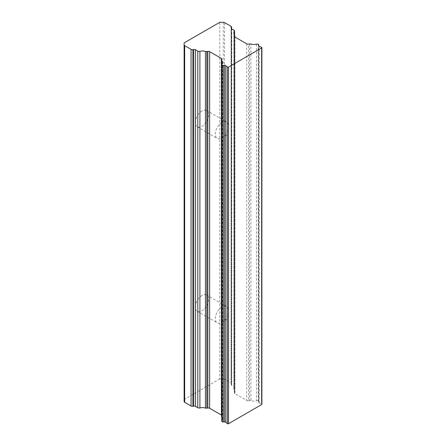 <?xml version="1.0" encoding="UTF-8"?>
<svg xmlns="http://www.w3.org/2000/svg" width="446" height="446" viewBox="0 0 446 446"><rect width="100%" height="100%" fill="white"/><g stroke="black" fill="none" stroke-linecap="round" stroke-linejoin="round"><path stroke-width="0.33" stroke-dasharray="2.23 1.67" d="M201.96 110.998A9.411 5.436 120 0 0 195.811 119.294A9.411 5.436 120 0 0 197.249 126.837A9.411 5.436 120 0 0 206.665 121.401A9.411 5.436 120 0 0 206.665 110.53A9.411 5.436 120 0 0 201.96 110.998M223.279 22.3L223.279 378.933L219.794 378.933L219.794 22.3M219.794 378.933L184.12 399.532L184.12 42.9M201.96 295.464A9.411 5.436 120 0 0 195.811 303.754A9.411 5.436 120 0 0 197.249 311.302A9.411 5.436 120 0 0 206.665 305.867A9.411 5.436 120 0 0 206.665 294.996A9.411 5.436 120 0 0 201.96 295.464M231 26.308L231 382.941L224.606 379.251L224.606 22.618M231.262 28.405L231.262 384.474L231.485 28.7M233.999 30.194L233.999 386.827L231.747 385.522L231.747 28.895M234.563 34.61L234.563 391.242A6.211 3.585 180 0 1 233.821 389.536A6.211 3.585 180 0 1 234.384 388.048L234.384 34.398M234.457 36.55L234.457 392.619L234.724 36.89M246.716 43.836L246.716 400.469L234.942 393.673L234.942 37.04M249.543 43.964L249.543 400.597L248.539 400.753L248.539 44.121M256.511 44.148L256.511 400.781A6.211 3.585 180 0 1 250.925 400.686L250.925 44.059M221.801 64.402L221.801 417.501A6.211 3.585 180 0 1 222.548 419.207A6.211 3.585 180 0 1 221.963 420.729L221.963 64.096M221.913 59.491L221.913 416.124L221.64 60.071M184.12 399.532L184.12 401.539M221.785 421.191A1.884 1.087 180 0 1 221.963 420.729M221.578 416.988A1.884 1.087 180 0 1 221.64 416.703M221.913 416.124A1.884 1.087 0 0 0 221.974 415.839A1.884 1.087 0 0 0 221.578 415.17M223.279 378.933A1.884 1.087 180 0 1 224.606 379.251M231 382.941A1.884 1.087 180 0 1 231.552 383.711A1.884 1.087 180 0 1 231.485 383.989M231.262 384.474A1.884 1.087 0 0 0 231.195 384.753A1.884 1.087 0 0 0 231.747 385.522M233.999 386.827A1.884 1.087 180 0 1 234.551 387.596A1.884 1.087 180 0 1 234.384 388.048M234.563 391.242A1.884 1.087 180 0 1 234.791 391.755A1.884 1.087 180 0 1 234.724 392.04M234.457 392.619A1.884 1.087 0 0 0 234.39 392.904A1.884 1.087 0 0 0 234.942 393.673M246.716 400.469A1.884 1.087 0 0 0 248.539 400.753M249.543 400.597A1.884 1.087 180 0 1 250.925 400.686M256.511 400.781A1.884 1.087 180 0 1 258.24 400.82A1.505 0.87 180 0 1 258.68 401.433A1.505 0.87 180 0 1 258.674 401.495L258.585 402.214A1.505 0.87 0 0 0 258.58 402.275A1.505 0.87 0 0 0 259.243 402.994L261.551 403.898A0.753 0.435 180 0 1 261.88 404.26M258.24 400.82L258.24 44.187M221.924 122.527A9.411 5.436 120 0 0 215.775 130.823A9.411 5.436 120 0 0 217.219 138.366A9.411 5.436 120 0 0 221.924 137.898A9.411 5.436 120 0 0 228.581 126.369A9.411 5.436 120 0 0 226.635 122.059A9.411 5.436 120 0 0 221.924 122.527M221.924 306.993A9.411 5.436 120 0 0 215.775 315.283A9.411 5.436 120 0 0 217.219 322.826A9.411 5.436 120 0 0 221.924 322.363A9.411 5.436 120 0 0 228.581 310.834A9.411 5.436 120 0 0 226.635 306.525A9.411 5.436 120 0 0 221.924 306.993M258.674 401.495L258.674 45.949M258.585 402.214L258.585 45.709M259.243 402.994L259.243 46.367M261.551 403.898L261.551 47.265M233.821 389.536L233.821 32.909M222.548 419.207L222.548 62.574M258.68 401.433L258.68 45.955M258.58 402.275L258.58 45.643M221.924 137.898L228.581 134.056L228.581 126.369M197.249 126.837L217.219 138.366M206.665 110.53L226.635 122.059M221.924 322.363L228.581 318.516L228.581 310.834M197.249 311.302L217.219 322.826M206.665 294.996L226.635 306.525M221.974 59.212L221.974 415.839M231.552 383.711L231.552 28.756M231.195 28.126L231.195 384.753M234.551 387.596L234.551 34.598M234.791 391.755L234.791 36.94M234.39 36.271L234.39 392.904"/><path stroke-width="0.67" d="M219.794 22.3L184.12 42.9L184.12 44.907A1.884 1.087 0 0 0 184.672 45.676L191.061 49.367A1.884 1.087 0 0 0 192.878 49.645L193.72 49.517A1.884 1.087 180 0 1 195.538 49.796L197.79 51.1A1.884 1.087 0 0 0 199.908 51.318A6.211 3.585 180 0 1 205.439 51.424A1.884 1.087 0 0 0 206.821 51.519L207.83 51.362A1.884 1.087 180 0 1 209.648 51.641L221.422 58.443A1.884 1.087 180 0 1 221.974 59.212A1.884 1.087 180 0 1 221.913 59.491L221.64 60.071A1.884 1.087 0 0 0 221.578 60.355A1.884 1.087 0 0 0 221.801 60.873A6.211 3.585 180 0 1 222.548 62.574A6.211 3.585 180 0 1 221.963 64.096A1.884 1.087 0 0 0 221.785 64.558A1.884 1.087 0 0 0 222.03 65.094A1.505 0.87 180 0 0 223.201 65.345L224.444 65.294A1.505 0.87 0 0 1 225.799 65.674L227.365 67.006A0.753 0.435 180 0 0 228.519 67.067L261.663 47.934A0.753 0.435 180 0 0 261.88 47.627A0.753 0.435 180 0 0 261.551 47.265L259.243 46.367A1.505 0.87 0 0 1 258.58 45.643A1.505 0.87 0 0 1 258.585 45.581L258.674 44.862A1.505 0.87 180 0 0 258.68 44.801A1.505 0.87 180 0 0 258.24 44.187A1.884 1.087 0 0 0 256.511 44.148A6.211 3.585 180 0 1 250.925 44.059A1.884 1.087 0 0 0 249.543 43.964L248.539 44.121A1.884 1.087 180 0 1 246.716 43.836L234.942 37.04A1.884 1.087 180 0 1 234.39 36.271A1.884 1.087 180 0 1 234.457 35.992L234.724 35.407A1.884 1.087 0 0 0 234.791 35.128A1.884 1.087 0 0 0 234.563 34.61A6.211 3.585 180 0 1 233.821 32.909A6.211 3.585 180 0 1 234.384 31.415A1.884 1.087 0 0 0 234.551 30.964A1.884 1.087 0 0 0 233.999 30.194L231.747 28.895A1.884 1.087 180 0 1 231.195 28.126A1.884 1.087 180 0 1 231.262 27.842L231.485 27.357A1.884 1.087 0 0 0 231.552 27.078A1.884 1.087 0 0 0 231 26.308L224.606 22.618A1.884 1.087 0 0 0 223.279 22.3L219.794 22.3M221.785 64.558L221.785 421.191A1.884 1.087 180 0 0 222.03 421.726A1.505 0.87 180 0 0 223.201 421.977L224.444 421.927A1.505 0.87 0 0 1 225.799 422.306L227.365 423.639A0.753 0.435 180 0 0 228.519 423.7L261.663 404.567L261.663 47.934M209.648 51.641L209.648 408.274L221.422 415.075L221.422 58.443M206.821 51.519L206.821 408.151L207.83 407.995L207.83 51.362M199.908 51.318L199.908 407.951A6.211 3.585 180 0 1 205.439 408.057L205.439 51.424M195.538 49.796L195.538 406.429L197.79 407.733L197.79 51.1M192.878 49.645L192.878 406.278L193.72 406.15L193.72 49.517M184.672 45.676L184.672 402.309L191.061 405.999L191.061 49.367M184.672 402.309A1.884 1.087 180 0 1 184.12 401.539L184.12 44.907M221.785 417.484A1.884 1.087 180 0 1 221.578 416.988L221.578 60.355M209.648 408.274A1.884 1.087 0 0 0 207.83 407.995M206.821 408.151A1.884 1.087 180 0 1 205.439 408.057M199.908 407.951A1.884 1.087 180 0 1 197.79 407.733M195.538 406.429A1.884 1.087 0 0 0 193.72 406.15M192.878 406.278A1.884 1.087 180 0 1 191.061 405.999M261.88 47.627L261.88 404.26A0.753 0.435 180 0 1 261.663 404.567M222.03 421.726L222.03 65.094M228.519 423.7L228.519 67.067M231.485 28.7L231.485 27.357M231.262 27.842L231.262 28.405M234.384 34.398L234.384 31.415M234.724 36.89L234.724 35.407M234.457 35.992L234.457 36.55M221.801 60.873L221.801 64.402M258.674 45.949L258.674 44.862M223.201 421.977L223.201 65.345M224.444 421.927L224.444 65.294M225.799 422.306L225.799 65.674M227.365 423.639L227.365 67.006M258.68 45.955L258.68 44.801M231.552 28.756L231.552 27.078M234.551 34.598L234.551 30.964M234.791 36.94L234.791 35.128"/></g></svg>
